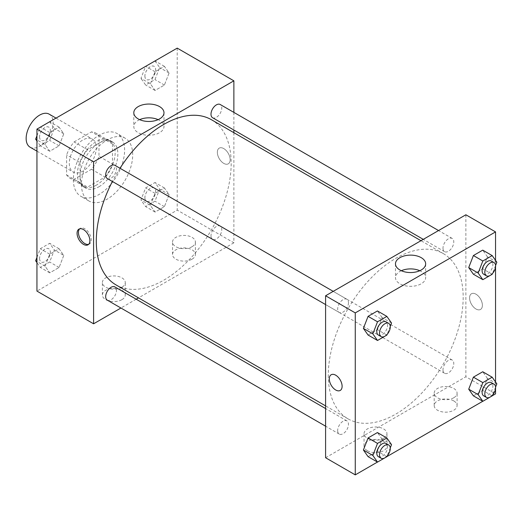 <?xml version="1.0" encoding="UTF-8"?>
<svg xmlns="http://www.w3.org/2000/svg" width="523" height="523" viewBox="0 0 523 523"><rect width="100%" height="100%" fill="white"/><g stroke="black" fill="none" stroke-linecap="round" stroke-linejoin="round"><path stroke-width="0.39" stroke-dasharray="2.62 1.96" d="M30.099 147.192A19.076 11.016 120 0 0 49.175 136.176A19.076 11.016 120 0 0 49.175 114.151M69.311 163.379A19.076 11.016 120 0 0 73.266 172.113A19.076 11.016 120 0 0 92.336 161.097A19.076 11.016 120 0 0 92.336 139.072A19.076 11.016 120 0 0 77.639 144.185A19.076 11.016 120 0 0 69.311 163.379M74.103 141.923L91.505 131.874A25.987 15.004 120 0 1 95.794 133.084A25.987 15.004 120 0 1 98.984 136.196L98.984 156.292A25.987 15.004 120 0 1 91.505 169.256L74.103 179.304A25.987 15.004 120 0 1 69.807 178.095A25.987 15.004 120 0 1 66.617 174.983L66.617 154.886A25.987 15.004 120 0 1 74.103 141.923L87.589 149.709L104.992 139.667L91.505 131.874M91.505 169.256L104.992 177.042L87.589 187.09L74.103 179.304M66.617 174.983L80.104 182.769L80.104 162.679L66.617 154.886M80.104 182.769A25.987 15.004 120 0 0 83.294 185.887A25.987 15.004 120 0 0 87.589 187.09M104.992 177.042A25.987 15.004 120 0 0 112.478 164.078L98.984 156.292M104.992 139.667A25.987 15.004 120 0 1 109.281 140.87A25.987 15.004 120 0 1 112.478 143.988L112.478 164.078M87.589 149.709A25.987 15.004 120 0 0 80.104 162.679M96.291 185.181A26.706 15.415 -60 0 1 82.935 186.508A26.706 15.415 -60 0 1 82.935 155.671A26.706 15.415 -60 0 1 109.64 140.249A26.706 15.415 -60 0 1 113.733 161.653A26.706 15.415 -60 0 1 96.291 185.181M98.984 186.744A26.706 15.415 120 0 0 116.433 163.209A26.706 15.415 120 0 0 112.34 141.811A26.706 15.415 120 0 0 91.76 148.963A26.706 15.415 120 0 0 80.104 175.839A26.706 15.415 120 0 0 85.635 188.064A26.706 15.415 120 0 0 98.984 186.744M112.478 143.988L98.984 136.196M73.357 179.729A36.244 20.927 120 0 0 80.862 196.321A36.244 20.927 120 0 0 117.106 175.401A36.244 20.927 120 0 0 117.106 133.548A36.244 20.927 120 0 0 89.178 143.256A36.244 20.927 120 0 0 73.357 179.729M81.451 184.403A36.244 20.927 120 0 0 88.956 200.995A36.244 20.927 120 0 0 125.2 180.069A36.244 20.927 120 0 0 125.2 138.222A36.244 20.927 120 0 0 97.271 147.931A36.244 20.927 120 0 0 81.451 184.403M177.219 48.123L177.219 210.102L36.943 291.095M63.767 255.42L59.092 267.462L49.75 272.856L45.076 266.214L49.75 254.171L59.092 248.771L63.767 255.42L59.092 267.462L49.75 272.856L45.076 266.214L49.75 254.171L59.092 248.771L63.767 255.42L54.327 249.968L49.652 262.01L40.31 267.41L36.943 262.618M150.395 205.408L155.063 193.366L164.412 187.966L169.086 194.615L164.412 206.657L155.063 212.057L150.395 205.408L155.063 193.366L164.412 187.966L169.086 194.615L164.412 206.657L155.063 212.057L150.395 205.408L140.948 199.956L145.623 187.914L154.971 182.52L159.639 189.163L154.971 201.205L145.623 206.605L140.948 199.956M150.395 83.798L155.063 71.756L164.412 66.356L169.086 73.004L164.412 85.046L155.063 90.446L150.395 83.798L155.063 71.756L164.412 66.356L169.086 73.004L164.412 85.046L155.063 90.446L150.395 83.798L140.948 78.345L145.59 66.382M45.076 144.603L49.75 132.561L59.092 127.161L63.767 133.81L59.092 145.852L49.75 151.245L45.076 144.603L49.75 132.561L59.092 127.161L63.767 133.81L59.092 145.852L49.75 151.245L45.076 144.603L36.943 139.903M223.752 148.584A9.061 5.23 -120 0 0 219.222 148.133A9.061 5.23 -120 0 0 219.222 158.6A9.061 5.23 -120 0 0 228.283 163.83A9.061 5.23 -120 0 0 229.675 156.567A9.061 5.23 -120 0 0 223.752 148.584A9.061 5.23 60 0 1 229.675 156.567A9.061 5.23 60 0 1 228.283 163.83A9.061 5.23 60 0 1 219.222 158.6A9.061 5.23 60 0 1 219.222 148.133A9.061 5.23 60 0 1 223.752 148.584M233.873 112.393L233.873 130.011M233.873 132.679L233.873 242.809L177.219 210.102M139.661 119.649A15.089 8.714 0 0 0 138.222 120.382A15.089 8.714 0 0 0 133.803 126.54A15.089 8.714 0 0 0 148.892 135.254A15.089 8.714 0 0 0 163.987 126.54A15.089 8.714 0 0 0 158.129 119.649M88.635 244.339A9.061 5.23 -120 0 0 89.368 244.032A9.061 5.23 -120 0 0 89.368 233.572A9.061 5.23 -120 0 0 80.307 228.335A9.061 5.23 -120 0 0 79.679 228.819M192.059 259.166A11.447 6.609 0 0 0 195.406 254.492A11.447 6.609 0 0 0 183.965 247.882A11.447 6.609 0 0 0 172.518 254.492A11.447 6.609 0 0 0 179.585 260.598A11.447 6.609 0 0 0 192.059 259.166M121.918 299.659A11.447 6.609 0 0 0 125.272 294.985A11.447 6.609 0 0 0 113.824 288.382A11.447 6.609 0 0 0 102.377 294.985A11.447 6.609 0 0 0 109.444 301.091A11.447 6.609 0 0 0 121.918 299.659M233.873 242.809L138.497 297.875M136.183 299.208L120.924 308.021M192.059 246.706A11.447 6.609 180 0 1 179.585 248.137A11.447 6.609 180 0 1 172.518 242.031A11.447 6.609 180 0 1 183.965 235.422A11.447 6.609 180 0 1 195.406 242.031A11.447 6.609 180 0 1 192.059 246.706M121.918 287.199A11.447 6.609 180 0 1 109.444 288.631A11.447 6.609 180 0 1 102.377 282.525A11.447 6.609 180 0 1 113.824 275.922A11.447 6.609 180 0 1 125.272 282.525A11.447 6.609 180 0 1 121.918 287.199M107.261 178.52A7.629 4.406 120 0 0 113.138 176.473A7.629 4.406 120 0 0 116.466 168.798A7.629 4.406 120 0 0 114.89 165.307M210.991 235.834A7.629 4.406 120 0 0 212.573 239.325A7.629 4.406 120 0 0 220.203 234.919A7.629 4.406 120 0 0 220.203 226.113A7.629 4.406 120 0 0 214.325 228.152A7.629 4.406 120 0 0 210.991 235.834M107.261 300.13A7.629 4.406 120 0 0 114.89 295.724A7.629 4.406 120 0 0 114.89 286.918M212.573 117.714A7.629 4.406 120 0 0 220.203 113.308A7.629 4.406 120 0 0 220.203 104.502M116.041 284.917A95.376 55.065 120 0 0 211.423 229.845A95.376 55.065 120 0 0 211.416 119.715M120.009 168.262A95.376 55.065 120 0 0 112.38 181.481M328.287 375.194A95.376 55.065 120 0 0 348.043 418.858A95.376 55.065 120 0 0 443.419 363.792A95.376 55.065 120 0 0 443.419 253.662A95.376 55.065 120 0 0 369.924 279.21A95.376 55.065 120 0 0 328.287 375.194M348.468 302.739A7.629 4.406 -60 0 1 345.134 310.42A7.629 4.406 -60 0 1 339.257 312.466A7.629 4.406 -60 0 1 339.257 303.654A7.629 4.406 -60 0 1 346.886 299.248A7.629 4.406 -60 0 1 348.468 302.739M442.994 369.774A7.629 4.406 120 0 0 444.576 373.272A7.629 4.406 120 0 0 452.205 368.865A7.629 4.406 120 0 0 452.205 360.053A7.629 4.406 120 0 0 446.322 362.099A7.629 4.406 120 0 0 442.994 369.774M337.675 430.579A7.629 4.406 120 0 0 339.257 434.077A7.629 4.406 120 0 0 346.886 429.671A7.629 4.406 120 0 0 346.886 420.858A7.629 4.406 120 0 0 341.009 422.904A7.629 4.406 120 0 0 337.675 430.579M442.994 248.17A7.629 4.406 120 0 0 444.576 251.661A7.629 4.406 120 0 0 452.205 247.255A7.629 4.406 120 0 0 452.205 238.442A7.629 4.406 120 0 0 446.322 240.488A7.629 4.406 120 0 0 442.994 248.17M325.594 457.743L465.869 376.756L495.543 393.884M465.869 214.776L465.869 376.756M453.729 400.899A11.447 6.609 0 0 0 441.255 399.461A11.447 6.609 0 0 0 434.195 405.567A11.447 6.609 0 0 0 441.255 411.673A11.447 6.609 0 0 0 453.729 410.241A11.447 6.609 0 0 0 457.082 405.567A11.447 6.609 0 0 0 453.729 400.899M367.408 450.734A11.447 6.609 0 0 0 383.588 450.734A11.447 6.609 0 0 0 386.942 446.06A11.447 6.609 0 0 0 375.501 439.457A11.447 6.609 0 0 0 364.054 446.06A11.447 6.609 0 0 0 364.348 447.557A11.447 6.609 0 0 0 367.408 450.734M377.462 462.064L386.889 456.618M482.781 401.259L492.208 395.813M382.091 317.592L377.416 310.943L382.091 317.592L377.416 329.634L382.091 317.592L391.531 323.044M368.074 335.034L377.416 329.634L368.074 335.034M487.41 256.786L482.736 250.144L487.41 256.786L482.736 268.829L487.41 256.786L496.85 262.239M473.393 274.229L482.736 268.829L473.393 274.229M487.41 378.397L482.736 371.755L487.41 378.397L482.736 390.439L487.41 378.397L496.85 383.849M473.393 395.839L482.736 390.439L473.393 395.839M495.543 260.382L495.543 266.985M495.543 381.993L495.543 388.596M382.091 439.202L377.416 432.554L382.091 439.202L377.416 451.244L382.091 439.202L391.531 444.655M368.074 456.644L377.416 451.244L368.074 456.644M453.729 397.781A11.447 6.609 180 0 1 441.255 399.212A11.447 6.609 180 0 1 434.195 393.106A11.447 6.609 180 0 1 445.635 386.504A11.447 6.609 180 0 1 457.082 393.106A11.447 6.609 180 0 1 453.729 397.781M383.588 438.274A11.447 6.609 180 0 1 367.852 438.522A11.447 6.609 180 0 1 364.054 433.6A11.447 6.609 180 0 1 375.501 426.997A11.447 6.609 180 0 1 386.942 433.6A11.447 6.609 180 0 1 383.588 438.274M469.576 297.907A9.061 5.23 -120 0 0 473.531 307.027A9.061 5.23 -120 0 0 480.513 309.453A9.061 5.23 -120 0 0 480.513 298.986A9.061 5.23 -120 0 0 471.452 293.756A9.061 5.23 -120 0 0 469.576 297.907A9.061 5.23 60 0 1 471.452 293.756A9.061 5.23 60 0 1 480.513 298.993A9.061 5.23 60 0 1 480.513 309.453A9.061 5.23 60 0 1 473.531 307.027A9.061 5.23 60 0 1 469.576 297.907M401.331 270.724A15.089 8.714 0 0 0 395.48 277.615A15.089 8.714 0 0 0 399.899 283.78A15.089 8.714 0 0 0 416.341 285.663A15.089 8.714 0 0 0 425.657 277.615A15.089 8.714 0 0 0 419.806 270.724M340.238 390.439L340.238 390.439A9.061 5.23 -120 0 0 342.114 386.294A9.061 5.23 -120 0 0 338.159 377.175A9.061 5.23 -120 0 0 331.177 374.743L331.177 374.749M390.256 326.326L387.151 334.347M378.371 335.047A7.629 4.406 120 0 0 386 330.641A7.629 4.406 120 0 0 386 321.835M386.863 335.086L377.416 329.634M495.575 265.527L492.463 273.542M483.69 274.242A7.629 4.406 120 0 0 491.319 269.835A7.629 4.406 120 0 0 491.319 261.029M492.176 274.281L482.736 268.829M390.256 447.936L387.151 455.958M378.371 456.657A7.629 4.406 120 0 0 386 452.251A7.629 4.406 120 0 0 386 443.445M386.863 456.697L377.416 451.244M495.575 387.138L492.463 395.153M483.69 395.852A7.629 4.406 120 0 0 491.319 391.446A7.629 4.406 120 0 0 491.319 382.64M492.176 395.891L482.736 390.439M49.652 121.709L54.327 128.357L49.652 140.399L40.31 145.799L36.943 141.007M36.943 135.784L40.278 127.187M39.585 136.869A7.629 4.406 120 0 0 41.167 140.36A7.629 4.406 120 0 0 48.796 135.954A7.629 4.406 120 0 0 48.796 127.148A7.629 4.406 120 0 0 42.912 129.188A7.629 4.406 120 0 0 39.585 136.869M63.767 133.81L54.327 128.357M59.092 145.852L49.652 140.399M49.75 151.245L40.31 145.799M49.75 132.561L40.363 127.135M59.092 127.161L49.705 121.741M39.565 136.856A7.629 4.406 120 0 0 41.14 140.347A7.629 4.406 120 0 0 48.776 135.947A7.629 4.406 120 0 0 48.776 127.135A7.629 4.406 120 0 0 42.893 129.181A7.629 4.406 120 0 0 39.565 136.856M154.971 60.91L159.639 67.552L154.971 79.601L145.623 84.994L140.948 78.345M144.904 76.064A7.629 4.406 120 0 0 146.479 79.555A7.629 4.406 120 0 0 154.108 75.155A7.629 4.406 120 0 0 154.108 66.343A7.629 4.406 120 0 0 148.231 68.389A7.629 4.406 120 0 0 144.904 76.064M169.086 73.004L159.639 67.552M164.412 85.046L154.971 79.601M155.063 90.446L145.623 84.994M155.063 71.756L145.675 66.336M164.412 66.356L155.024 60.936M144.878 76.051A7.629 4.406 120 0 0 146.46 79.548A7.629 4.406 120 0 0 154.089 75.142A7.629 4.406 120 0 0 154.089 66.329A7.629 4.406 120 0 0 148.212 68.376A7.629 4.406 120 0 0 144.878 76.051M36.943 257.394L40.31 248.719L49.652 243.319L54.327 249.968M39.585 258.48A7.629 4.406 120 0 0 41.167 261.971A7.629 4.406 120 0 0 48.796 257.564A7.629 4.406 120 0 0 48.796 248.758A7.629 4.406 120 0 0 42.912 250.798A7.629 4.406 120 0 0 39.585 258.48M59.092 267.462L49.652 262.01M49.75 272.856L40.31 267.41M45.076 266.214L36.943 261.513M49.75 254.171L40.31 248.719M59.092 248.771L49.652 243.319M39.565 258.467A7.629 4.406 120 0 0 41.14 261.958A7.629 4.406 120 0 0 48.776 257.551A7.629 4.406 120 0 0 48.776 248.745A7.629 4.406 120 0 0 42.893 250.785A7.629 4.406 120 0 0 39.565 258.467M144.904 197.674A7.629 4.406 120 0 0 146.479 201.165A7.629 4.406 120 0 0 154.108 196.766A7.629 4.406 120 0 0 154.108 187.953A7.629 4.406 120 0 0 148.231 189.999A7.629 4.406 120 0 0 144.904 197.674M169.086 194.615L159.639 189.163M164.412 206.657L154.971 201.205M155.063 212.057L145.623 206.605M155.063 193.366L145.623 187.914M164.412 187.966L154.971 182.52M144.878 197.661A7.629 4.406 120 0 0 146.46 201.159A7.629 4.406 120 0 0 154.089 196.753A7.629 4.406 120 0 0 154.089 187.94A7.629 4.406 120 0 0 148.212 189.986A7.629 4.406 120 0 0 144.878 197.661M36.943 151.14L73.266 172.113M56.013 118.1L92.336 139.072M112.34 141.811L109.64 140.249M85.635 188.064L82.935 186.508M109.281 140.87L95.794 133.084M83.294 185.887L69.807 178.095M125.2 138.222L117.106 133.548M88.956 200.995L80.862 196.321M133.803 112.759L133.803 126.54M163.987 112.759L163.987 126.54M88.008 244.816L89.368 244.032M78.947 229.126L80.307 228.335M195.406 254.492L195.406 242.031M172.518 254.492L172.518 242.031M125.272 294.985L125.272 282.525M102.377 294.985L102.377 282.525M443.419 253.662L420.969 240.698M348.043 418.858L325.594 405.894M325.594 304.576L339.257 312.466M333.223 291.357L346.886 299.248M452.205 360.053L220.203 226.113M444.576 373.272L212.573 239.325M346.886 420.858L325.594 408.561M339.257 434.077L325.594 426.186M452.205 238.442L438.536 230.551M444.576 251.661L423.277 239.364M457.082 405.567L457.082 393.106M434.195 405.567L434.195 393.106M386.942 446.06L386.942 433.6M364.054 446.06L364.054 433.6M395.48 263.834L395.48 277.615M425.657 263.834L425.657 277.615"/><path stroke-width="0.78" d="M56.013 118.1L49.175 114.151A19.076 11.016 120 0 0 34.479 119.264A19.076 11.016 120 0 0 26.15 138.458A19.076 11.016 120 0 0 30.099 147.192L36.943 151.14M120.924 308.021L93.591 323.802L36.943 291.095L36.943 129.116L177.219 48.123L233.873 80.83L233.873 112.393M233.873 130.011L233.873 132.679M138.222 106.6A15.089 8.714 180 0 1 154.671 104.711A15.089 8.714 180 0 1 163.987 112.759A15.089 8.714 180 0 1 148.892 121.473A15.089 8.714 180 0 1 133.803 112.759A15.089 8.714 180 0 1 138.222 106.6M93.591 323.802L93.591 161.823L36.943 129.116M93.591 161.823L233.873 80.83M158.129 119.649A15.089 8.714 0 0 0 139.661 119.649M83.477 244.365A9.061 5.23 60 0 1 77.554 236.383A9.061 5.23 60 0 1 78.947 229.126A9.061 5.23 60 0 1 88.008 234.356A9.061 5.23 60 0 1 88.008 244.816A9.061 5.23 60 0 1 83.477 244.365M79.679 228.819A9.061 5.23 -120 0 0 79.117 236.219A9.061 5.23 -120 0 0 84.837 243.581A9.061 5.23 -120 0 0 88.635 244.339M138.497 297.875L136.183 299.208M333.223 291.357L114.89 165.307A7.629 4.406 120 0 0 107.254 169.707A7.629 4.406 120 0 0 107.261 178.52L325.594 304.576M325.594 408.561L114.89 286.918A7.629 4.406 120 0 0 109.006 288.958A7.629 4.406 120 0 0 105.679 296.639A7.629 4.406 120 0 0 107.261 300.13L325.594 426.186M438.536 230.551L220.203 104.502A7.629 4.406 120 0 0 214.325 106.542A7.629 4.406 120 0 0 210.991 114.223A7.629 4.406 120 0 0 212.573 117.714L423.277 239.364M112.38 181.481A95.376 55.065 120 0 0 96.291 241.253A95.376 55.065 120 0 0 116.041 284.917L325.594 405.894M420.969 240.698L211.416 119.715A95.376 55.065 120 0 0 120.009 168.262M377.462 462.064L355.267 474.877L325.594 457.743L325.594 295.763L465.869 214.776L495.543 231.905L495.543 260.382M386.889 456.618L482.781 401.259M492.208 395.813L495.543 393.884L495.543 388.596M363.4 328.385L368.074 335.034L363.4 328.385L368.074 316.343L363.4 328.385L372.84 333.837L377.514 321.795L386.863 316.395L391.531 323.044L390.256 326.326M377.416 310.943L368.074 316.343L377.416 310.943L386.863 316.395M468.719 267.58L473.393 274.229L468.719 267.58L473.393 255.538L468.719 267.58L478.159 273.032L482.834 260.99L492.176 255.59L496.85 262.239L495.575 265.527M482.736 250.144L473.393 255.538L482.736 250.144L492.176 255.59M468.719 389.19L473.393 395.839L468.719 389.19L473.393 377.148L468.719 389.19L478.159 394.643L482.834 382.601L492.176 377.201L496.85 383.849L495.575 387.138M482.736 371.755L473.393 377.148L482.736 371.755L492.176 377.201M355.267 474.877L355.267 312.898L495.543 231.905M495.543 266.985L495.543 381.993M363.4 449.996L368.074 456.644L363.4 449.996L368.074 437.954L363.4 449.996L372.84 455.448L377.514 443.399L386.863 438.006L391.531 444.655L390.256 447.936M377.416 432.554L368.074 437.954L377.416 432.554L386.863 438.006M399.899 269.999A15.089 8.714 180 0 1 395.48 263.834A15.089 8.714 180 0 1 410.568 255.119A15.089 8.714 180 0 1 425.657 263.834A15.089 8.714 180 0 1 416.341 271.882A15.089 8.714 180 0 1 399.899 269.999M355.267 312.898L325.594 295.763M342.114 386.294A9.061 5.23 60 0 1 340.238 390.439A9.061 5.23 60 0 1 331.177 385.209A9.061 5.23 60 0 1 331.177 374.749A9.061 5.23 60 0 1 338.159 377.175A9.061 5.23 60 0 1 342.114 386.294M419.806 270.724A15.089 8.714 0 0 0 401.331 270.724M331.177 374.743A9.061 5.23 -120 0 0 331.177 385.209A9.061 5.23 -120 0 0 340.238 390.439M387.151 334.347L386.863 335.086L377.514 340.48L372.84 333.837M388.7 323.391L386 321.835A7.629 4.406 120 0 0 380.123 323.874A7.629 4.406 120 0 0 376.795 331.556A7.629 4.406 120 0 0 378.371 335.047L381.071 336.603A7.629 4.406 120 0 0 388.7 332.203A7.629 4.406 120 0 0 388.7 323.391A7.629 4.406 120 0 0 382.823 325.437A7.629 4.406 120 0 0 379.489 333.112A7.629 4.406 120 0 0 381.071 336.603M377.514 340.48L368.074 335.034M377.514 321.795L368.074 316.343M492.463 273.542L492.176 274.281L482.834 279.681L478.159 273.032M494.019 262.585L491.319 261.029A7.629 4.406 120 0 0 485.442 263.069A7.629 4.406 120 0 0 482.108 270.751A7.629 4.406 120 0 0 483.69 274.242L486.39 275.804A7.629 4.406 120 0 0 494.019 271.398A7.629 4.406 120 0 0 494.019 262.585A7.629 4.406 120 0 0 488.136 264.631A7.629 4.406 120 0 0 484.808 272.306A7.629 4.406 120 0 0 486.39 275.804M482.834 279.681L473.393 274.229M482.834 260.99L473.393 255.538M387.151 455.958L386.863 456.697L377.514 462.09L372.84 455.448M388.7 445.001L386 443.445A7.629 4.406 120 0 0 380.123 445.485A7.629 4.406 120 0 0 376.795 453.166A7.629 4.406 120 0 0 378.371 456.657L381.071 458.213A7.629 4.406 120 0 0 388.7 453.807A7.629 4.406 120 0 0 388.7 445.001A7.629 4.406 120 0 0 382.823 447.041A7.629 4.406 120 0 0 379.489 454.722A7.629 4.406 120 0 0 381.071 458.213M377.514 462.09L368.074 456.644M377.514 443.399L368.074 437.954M492.463 395.153L492.176 395.891L482.834 401.291L478.159 394.643M494.019 384.196L491.319 382.64A7.629 4.406 120 0 0 485.442 384.68A7.629 4.406 120 0 0 482.108 392.361A7.629 4.406 120 0 0 483.69 395.852L486.39 397.408A7.629 4.406 120 0 0 494.019 393.008A7.629 4.406 120 0 0 494.019 384.196A7.629 4.406 120 0 0 488.136 386.242A7.629 4.406 120 0 0 484.808 393.917A7.629 4.406 120 0 0 486.39 397.408M482.834 401.291L473.393 395.839M482.834 382.601L473.393 377.148M36.943 141.007L35.636 139.151L36.943 135.784M40.278 127.187L49.705 121.741M36.943 139.903L35.636 139.151M145.59 66.382L155.024 60.936M36.943 262.618L35.636 260.761L36.943 257.394M36.943 261.513L35.636 260.761"/></g></svg>
